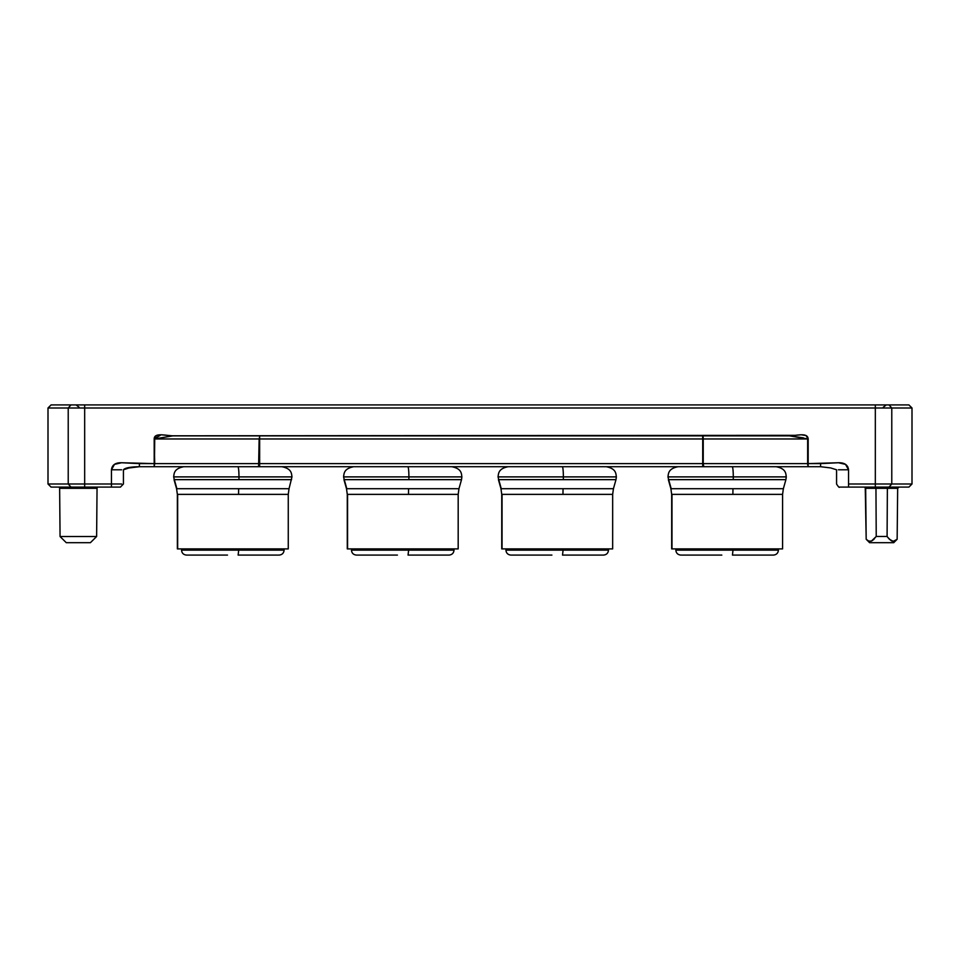 <?xml version="1.0" encoding="UTF-8"?>
<svg xmlns="http://www.w3.org/2000/svg" width="960" height="960" viewBox="0 0 960 960"><rect width="100%" height="100%" fill="white"/><g stroke="black" fill="none" stroke-linecap="round" stroke-linejoin="round"><path stroke-width="1.44" d="M90.384 542.7L66.288 542.7L60.06 536.52L66.288 542.7L90.384 542.7L96.624 536.52L60.06 536.52L59.64 488.316A1.236 1.236 0 0 0 58.404 487.092A1.236 1.236 0 0 1 59.64 488.316L60.06 536.52L96.624 536.52L97.044 488.316L59.64 488.316L97.044 488.316A1.236 1.236 0 0 1 98.28 487.092A1.236 1.236 0 0 0 97.044 488.316M778.392 550.14L733.008 550.14L732.444 555.084L773.472 555.084C776.448 554.772 778.104 553.128 778.416 550.14L676.176 550.14L676.176 548.904L676.176 550.14L733.008 550.14L732.444 555.084L773.16 555.084M671.196 488.712L668.664 479.652L733.248 479.652A10.2 1.056 -90 0 0 733.284 476.892A10.2 1.056 -90 0 0 732.228 466.704A10.2 1.056 90 0 1 733.284 476.892A10.2 1.056 90 0 1 733.248 479.652L668.664 479.652L671.196 488.712L732.984 488.712A20.916 2.184 -90 0 0 732.9 494.376L671.976 494.376L671.976 548.904L782.58 548.904L782.58 494.376L671.676 494.376L670.884 488.712L783.36 488.712L785.904 479.652L733.248 479.652L785.904 479.652L786.288 476.892L733.284 476.892L786.276 476.892C785.784 473.712 786.216 468.66 776.1 466.704M608.472 550.14L563.088 550.14L562.524 555.084L603.552 555.084C606.528 554.772 608.184 553.128 608.496 550.14L506.256 550.14L506.256 548.904L506.256 550.14L563.088 550.14L562.524 555.084L603.24 555.084M501.276 488.712L498.744 479.652L563.328 479.652A10.2 1.056 -90 0 0 563.364 476.892A10.2 1.056 -90 0 0 562.308 466.704A10.2 1.056 90 0 1 563.364 476.892A10.2 1.056 90 0 1 563.328 479.652L498.744 479.652L501.276 488.712L563.064 488.712A20.916 2.184 -90 0 0 562.98 494.376L502.056 494.376L502.056 548.904L612.66 548.904L612.66 494.376L501.744 494.376L500.964 488.712L613.44 488.712L615.984 479.652L563.328 479.652L615.984 479.652L616.368 476.892L563.364 476.892L616.356 476.892C615.864 473.712 616.296 468.66 606.18 466.704M454.02 548.904L454.02 550.14L408.624 550.14L408.048 555.084L449.076 555.084C452.052 554.772 453.708 553.128 454.02 550.14L351.792 550.14L351.792 548.904L351.792 550.14L408.624 550.14L408.048 555.084L448.764 555.084M346.8 488.712L344.268 479.652L408.852 479.652A10.2 1.056 -90 0 0 408.9 476.892A10.2 1.056 -90 0 0 407.832 466.704A10.2 1.056 90 0 1 408.9 476.892A10.2 1.056 90 0 1 408.852 479.652L344.268 479.652L346.8 488.712L408.588 488.712A20.916 2.184 -90 0 0 408.504 494.376L347.58 494.376L347.58 548.904L458.184 548.904L458.184 494.376L347.28 494.376L346.5 488.712L458.964 488.712L461.52 479.652L408.852 479.652L461.52 479.652L461.892 476.892L408.9 476.892L461.88 476.892C461.388 473.712 461.82 468.66 451.704 466.704M238.968 476.892L291.96 476.892L238.968 476.892A10.2 1.056 90 0 1 238.932 479.652L291.6 479.652L238.932 479.652A10.2 1.056 -90 0 0 238.968 476.892L173.664 476.892L238.968 476.892A10.2 1.056 -90 0 0 237.912 466.704A10.2 1.056 90 0 1 238.968 476.892M176.88 488.712L174.348 479.652L238.932 479.652L174.348 479.652L176.88 488.712L238.668 488.712A20.916 2.184 -90 0 0 238.584 494.376L177.66 494.376L177.66 548.904L288.264 548.904L288.264 494.376L177.36 494.376L176.58 488.712L289.044 488.712L291.972 476.892C291.468 473.712 291.9 468.66 281.784 466.704M284.1 548.904L284.1 550.14L238.692 550.14L238.128 555.084L279.156 555.084C282.132 554.772 283.788 553.128 284.1 550.14L181.86 550.14L181.86 548.904L181.86 550.14L238.692 550.14L238.128 555.084L278.844 555.084M896.844 539.556L893.712 542.7L869.616 542.7L866.184 539.268L869.616 542.7L893.712 542.7L897.144 539.268L893.256 541.356L889.392 539.256L887.088 536.472L876.228 536.472L871.428 541.08L868.74 541.104L866.184 539.268L868.716 541.092L871.416 541.092M875.952 488.316L876.228 536.472L875.952 488.316L876.228 536.472L875.952 488.316L887.376 488.316L887.088 536.472L887.376 488.316L897.66 488.316L897.144 539.268L897.66 488.316L899.088 487.092L897.66 488.316L887.376 488.316L888.216 487.092L887.376 488.316L887.088 536.472L887.376 488.316L875.952 488.316L875.112 487.092L875.952 488.316L865.668 488.316L865.248 487.452L866.184 539.268L865.668 488.316L875.952 488.316L875.112 487.092M48 483.996L48 408L48 483.996L68.22 483.996L48 483.996L51.084 487.092L70.968 487.092C44.532 487.092 44.532 487.092 70.968 487.092L68.22 483.996L70.968 487.092L84.672 487.092L70.968 487.092M675.84 548.904L676.176 550.14M733.284 476.892L667.98 476.892L733.284 476.892M505.92 548.904L506.256 550.14M563.364 476.892L498.06 476.892L563.364 476.892M351.444 548.904L351.792 550.14M408.9 476.892L343.584 476.892L408.9 476.892M181.524 548.904L181.86 550.14M154.188 465.168L154.188 466.704L139.404 466.704L139.404 463.608L154.188 463.608L154.188 466.704L139.404 466.704L139.404 463.608L139.404 466.704L139.404 463.608L121.572 462.744C115.392 462.6 112.02 464.952 111.456 469.788L121.608 469.788L111.456 469.788L114.456 464.376L121.572 462.744L154.188 463.608L154.188 466.704L258.6 466.704L154.188 466.704L154.716 463.608L154.404 465.168M795.276 435.324L172.86 435.804L789.504 435.804L801.24 434.784L806.016 435.54L808.176 438.96L808.176 463.608L838.428 462.744L845.544 464.376L848.544 469.788L838.392 469.788L848.544 469.788C847.944 464.952 844.572 462.6 838.428 462.744L820.596 463.608L820.596 466.704L808.176 466.704L807.912 463.608L807.732 465.168L807.648 463.608L154.452 463.608L154.716 438.96L259.128 438.96L258.6 466.704L259.128 463.608L154.716 463.608L154.188 438.96L154.188 463.608L154.188 438.96L172.86 435.864L789.504 435.864L807.648 438.96L807.648 463.608L703.236 463.608L703.764 466.704L258.6 466.704L259.656 466.704L259.656 463.608L259.656 466.704L702.708 466.704L702.708 463.608L702.708 466.704L703.764 466.704L703.236 463.608L259.128 463.608L259.656 437.4L259.656 463.608L259.656 438.96L702.708 438.96L702.708 463.608L702.936 437.412L703.236 463.608L703.236 438.96L808.176 438.96L808.176 463.608L820.596 463.608L820.596 466.704L703.764 466.704L808.176 466.704L807.648 438.96L703.236 438.96L703.08 436.812L702.708 438.96L259.656 438.96L259.656 436.812L259.128 438.96L154.716 438.96L172.86 435.804C166.116 435.684 154.14 432.228 154.188 438.96L161.124 434.784L172.86 435.864L789.504 435.864L808.176 438.96C807.696 432.084 796.656 435.768 789.504 435.804L795.264 435.324M702.936 437.412L702.708 435.864L702.708 438.96L702.708 435.864L703.164 437.4M259.428 437.412L259.392 438.96L259.656 437.4M123.432 469.788C124.98 467.892 130.296 466.86 139.404 466.704L128.82 468L123.432 469.788L123.432 483.996L120.444 487.092L84.672 487.092L84.672 483.996L111.456 483.996L111.456 469.788L111.456 487.092L119.064 487.092M227.496 555.084L186.78 555.084M177.36 494.376L177.36 548.904L177.66 494.376M177.588 548.904L288.036 548.904M287.964 494.376L238.584 494.376A20.916 2.184 90 0 1 238.668 488.712L288.744 488.712M174.348 479.652L173.652 476.892C174.156 473.712 173.724 468.66 183.84 466.704M344.268 479.652L343.572 476.892C344.076 473.712 343.644 468.66 353.76 466.704M457.884 494.376L408.504 494.376A20.916 2.184 90 0 1 408.588 488.712L458.664 488.712M347.508 548.904L457.956 548.904M347.28 494.376L347.28 548.904L347.58 494.376M356.7 555.084L397.416 555.084M498.744 479.652L498.048 476.892C498.552 473.712 498.12 468.66 508.236 466.704M612.36 494.376L562.98 494.376A20.916 2.184 90 0 1 563.064 488.712L613.14 488.712M501.984 548.904L612.432 548.904M501.744 494.376L501.744 548.904L502.056 494.376M511.176 555.084L551.892 555.084M668.664 479.652L667.968 476.892C668.472 473.712 668.04 468.66 678.156 466.704M782.28 494.376L732.9 494.376A20.916 2.184 90 0 1 732.984 488.712L783.06 488.712M671.904 548.904L782.352 548.904M671.676 494.376L671.676 548.904L671.976 494.376M681.096 555.084L721.812 555.084M845.544 464.376L847.74 466.704M130.704 463.104L139.404 463.608L130.62 463.092M840.936 487.092L848.544 487.092L848.544 469.788L848.544 483.996L875.328 483.996L875.328 408L84.672 408L84.672 483.996L121.608 483.996L111.456 483.996L111.456 487.092L84.672 487.092L84.672 483.996L68.22 483.996L68.22 408L48 408L51.084 404.916L70.968 404.916L68.22 408L48 408M820.596 466.704L830.76 467.952L836.568 469.788L836.568 484.032C838.38 486.876 839.376 487.908 839.556 487.092L848.544 487.092L848.544 483.996L875.328 483.996L875.328 487.092L908.916 487.092L912 483.996L891.78 483.996L889.032 487.092C915.456 487.092 915.456 487.092 889.032 487.092L891.78 483.996L875.328 483.996L875.328 487.092L848.544 487.092L889.032 487.092M807.648 438.96L789.504 435.864L803.448 437.856M864.24 487.092L865.248 487.452M154.188 438.96L156.36 435.54L161.124 434.784M891.78 483.996L912 483.996L912 408L891.78 408L891.78 483.996L875.328 483.996L875.328 408L891.78 408L891.78 483.996M808.176 438.96L806.016 435.54M70.968 404.916C44.532 404.916 44.532 404.916 70.968 404.916L68.22 408L68.22 483.996L84.672 483.996L84.672 408L68.22 408L875.328 408L875.328 404.916L84.672 404.916L84.672 408L84.672 404.916L70.968 404.916L889.032 404.916C915.468 404.916 915.468 404.916 889.032 404.916L908.916 404.916L912 408L891.78 408L889.032 404.916L875.328 404.916L875.328 408L891.78 408L889.032 404.916M894.588 541.104L891.912 541.092L889.38 539.244M873.252 539.904L874.44 538.716M897.144 539.268L893.76 541.32L891.288 540.78L887.856 537.492M887.088 536.472L876.228 536.472L872.292 540.636M181.524 550.14C181.836 553.128 183.492 554.772 186.468 555.084M288.264 494.376L289.044 488.712M174.024 479.652L176.58 488.712M343.944 479.652L346.5 488.712M458.184 494.376L458.964 488.712M351.444 550.14C351.756 553.128 353.412 554.772 356.388 555.084M498.42 479.652L500.964 488.712M612.66 494.376L613.44 488.712M505.92 550.14C506.232 553.128 507.876 554.772 510.864 555.084M608.496 548.904L608.496 550.14M668.34 479.652L670.884 488.712M782.58 494.376L783.36 488.712M675.84 550.14C676.152 553.128 677.796 554.772 680.784 555.084M778.416 548.904L778.416 550.14M883.296 407.196L886.284 404.916M79.068 407.196L76.08 404.916"/></g></svg>
